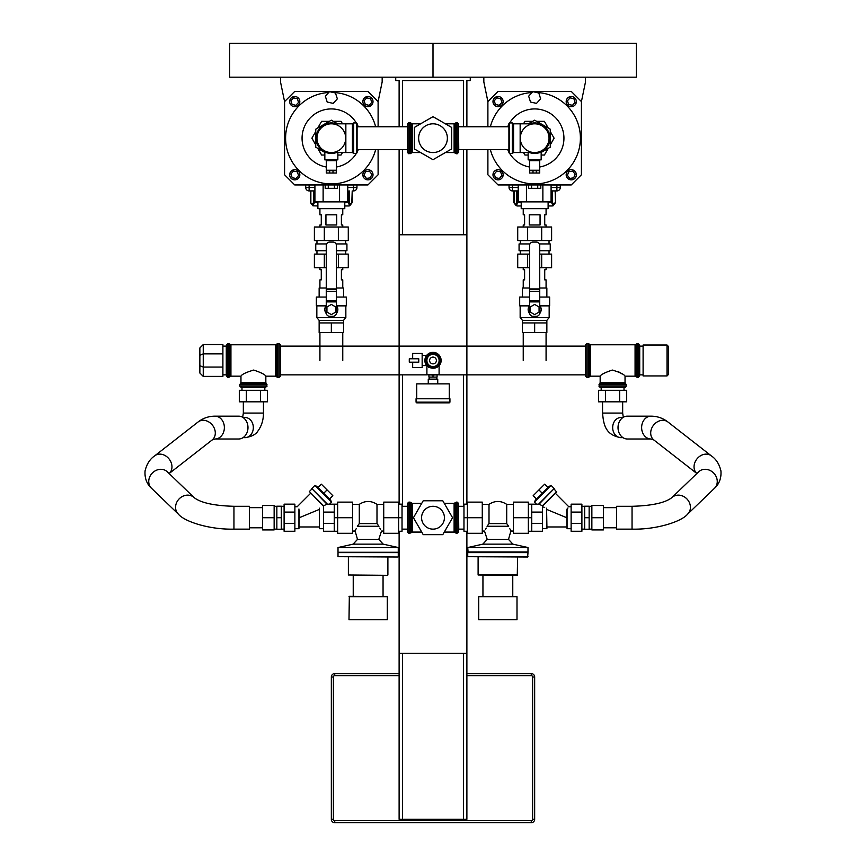 <?xml version="1.0" encoding="UTF-8"?>
<svg xmlns="http://www.w3.org/2000/svg" width="866" height="866" viewBox="0 0 866 866"><rect width="100%" height="100%" fill="white"/><g stroke="black" fill="none" stroke-linecap="round" stroke-linejoin="round"><path stroke-width="1.3" d="M280.508 77.182L280.508 81.934L284.578 101.582L294.743 91.417L367.942 91.417L378.106 101.582L382.166 81.934L382.166 77.182M314.91 184.945L314.91 201.886L347.775 201.886L347.775 184.945M339.559 201.886L339.559 184.945M323.126 201.886L323.126 184.945M317.887 201.886L317.887 208.674L344.787 208.674L344.787 201.886M327.186 102.047L325.345 96.18L329.502 91.655L335.488 92.998L337.339 98.854L333.183 103.379L327.186 102.047M284.578 101.582L284.578 174.78L294.743 184.945L367.942 184.945L378.106 174.78L378.106 149.601M378.106 126.761L378.106 101.582M328.712 92.51A45.746 45.746 0 0 0 324.544 183.419A45.746 45.746 0 0 0 375.638 149.601M375.638 126.761A45.746 45.746 0 0 0 333.15 92.467M325.194 184.945L325.194 188.333L337.48 188.333L337.48 184.945M328.268 184.945L328.268 188.333M334.406 184.945L334.406 188.333M364.11 100.77L366.729 97.858L370.561 98.681L371.763 102.404L369.143 105.306L365.311 104.494L364.11 100.77M290.911 100.77L293.531 97.858L297.363 98.681L298.564 102.404L295.945 105.306L292.123 104.494L290.911 100.77M290.889 174.088L293.412 171.1L297.265 171.793L298.597 175.473L296.064 178.461L292.221 177.768L290.889 174.088M364.056 175.311L365.539 171.684L369.414 171.154L371.817 174.25L370.334 177.876L366.459 178.407L364.056 175.311M289.655 101.582A5.088 5.088 0 0 1 297.287 97.187A5.088 5.088 0 0 1 297.287 105.988A5.088 5.088 0 0 1 289.655 101.582M362.854 101.582A5.088 5.088 0 0 1 370.475 97.187A5.088 5.088 0 0 1 370.475 105.988A5.088 5.088 0 0 1 362.854 101.582M289.655 174.78A5.088 5.088 0 0 1 297.287 170.375A5.088 5.088 0 0 1 297.287 179.186A5.088 5.088 0 0 1 289.655 174.78M362.854 174.78A5.088 5.088 0 0 1 370.475 170.375A5.088 5.088 0 0 1 370.475 179.186A5.088 5.088 0 0 1 362.854 174.78M317.757 148.346L321.611 155.025L324.837 155.025M337.848 155.025L341.063 155.025L342.492 152.557M342.492 123.816L341.063 121.337L333.345 121.337M329.329 121.337L321.611 121.337L317.757 128.027M315.754 131.502L311.89 138.181L315.754 144.871M483.834 77.182L483.834 81.934L487.894 101.582L498.058 91.417L571.257 91.417L581.422 101.582L585.492 81.934L585.492 77.182M518.225 184.945L518.225 201.886L551.09 201.886L551.09 184.945M542.874 201.886L542.874 184.945M526.441 201.886L526.441 184.945M521.213 201.886L521.213 208.674L548.113 208.674L548.113 201.886M530.512 102.047L528.661 96.18L532.817 91.655L538.814 92.998L540.655 98.854L536.498 103.379L530.512 102.047M487.894 101.582L487.894 126.761M487.894 149.601L487.894 174.78L498.058 184.945L571.257 184.945L581.422 174.78L581.422 101.582M532.038 92.51A45.746 45.746 0 0 0 490.362 126.761M490.362 149.601A45.746 45.746 0 0 0 580.404 137.986A45.746 45.746 0 0 0 536.476 92.467M528.52 184.945L528.52 188.333L540.806 188.333L540.806 184.945M531.594 184.945L531.594 188.333M537.732 184.945L537.732 188.333M567.436 100.77L570.055 97.858L573.877 98.681L575.089 102.404L572.469 105.306L568.637 104.494L567.436 100.77M494.237 100.77L496.857 97.858L500.689 98.681L501.89 102.404L499.271 105.306L495.439 104.494L494.237 100.77M494.215 174.088L496.738 171.1L500.591 171.793L501.912 175.473L499.39 178.461L495.536 177.768L494.215 174.088M567.382 175.311L568.865 171.684L572.74 171.154L575.132 174.25L573.66 177.876L569.774 178.407L567.382 175.311M492.981 101.582A5.088 5.088 0 0 1 500.602 97.187A5.088 5.088 0 0 1 500.602 105.988A5.088 5.088 0 0 1 492.981 101.582M566.18 101.582A5.088 5.088 0 0 1 573.801 97.187A5.088 5.088 0 0 1 573.801 105.988A5.088 5.088 0 0 1 566.18 101.582M492.981 174.78A5.088 5.088 0 0 1 500.602 170.375A5.088 5.088 0 0 1 500.602 179.186A5.088 5.088 0 0 1 492.981 174.78M566.18 174.78A5.088 5.088 0 0 1 573.801 170.375A5.088 5.088 0 0 1 573.801 179.186A5.088 5.088 0 0 1 566.18 174.78M523.508 152.557L524.937 155.025L528.152 155.025M541.163 155.025L544.389 155.025L548.243 148.346M550.246 144.871L554.11 138.181L550.246 131.502M548.243 128.027L544.389 121.337L536.671 121.337M532.655 121.337L524.937 121.337L523.508 123.816M347.775 184.988L356.954 184.945L356.954 187.521L353.566 187.521L353.566 190.91A3.388 3.388 0 0 0 356.954 187.521L356.954 184.988M305.72 184.945L305.72 187.521L305.72 184.945L314.91 184.988M551.09 184.988L560.28 184.988M509.046 187.521A3.388 3.388 0 0 0 512.434 190.91L512.434 187.521L509.046 187.521L509.046 184.945L518.225 184.988M351.812 202.568L349.745 205.827L352.213 202.568L352.213 190.91L351.812 202.568L349.745 205.827L348.825 205.956L349.745 205.827L348.262 202.568L344.787 202.568M314.412 190.91L309.108 190.91L309.108 187.521L305.72 187.521A3.388 3.388 0 0 0 309.108 190.91L314.412 190.91L314.412 202.568L313.46 202.568L312.161 204.463L310.461 202.568L312.161 204.463M310.461 190.91L310.461 202.568L312.929 205.827L314.412 202.568L317.887 202.568M312.929 205.827L317.887 205.956L312.929 205.827M344.787 205.956L348.825 205.956L344.787 205.956M555.138 190.91L555.539 202.568L553.071 205.827L555.539 202.568L555.539 190.91M555.138 202.568L553.071 205.827L552.151 205.956L553.071 205.827L551.588 202.568L548.113 202.568M513.787 190.91L513.787 202.568L516.255 205.827L513.787 202.568L516.255 205.827L517.738 202.568L517.738 190.91M517.175 205.956L521.213 205.956M548.113 205.956L552.151 205.956M556.892 190.91A3.388 3.388 0 0 0 560.28 187.521L560.28 184.945L560.28 187.521L556.892 187.521L556.892 190.91L551.09 190.91M512.434 190.91L518.225 190.91M433 43.3L433 77.182L636.326 77.182L636.326 43.3L433 43.3L433 77.182L229.674 77.182L229.674 43.3L433 43.3M334.731 673.596L399.118 673.596L334.731 673.596A3.388 3.388 0 0 0 331.342 676.985L331.342 819.312L331.342 676.985A3.388 3.388 0 0 1 334.731 673.596L334.731 675.632L399.118 675.632M466.882 673.596L531.269 673.596L466.882 673.596M331.342 819.312A3.388 3.388 0 0 0 334.731 822.7L531.269 822.7A3.388 3.388 0 0 0 534.658 819.312L534.658 676.985A3.388 3.388 0 0 0 531.269 673.596L531.269 675.632A1.353 1.353 0 0 1 532.622 676.985L532.622 819.312A1.353 1.353 0 0 1 531.269 820.665L334.731 820.665A1.353 1.353 0 0 1 333.378 819.312L331.342 819.312A3.388 3.388 0 0 0 334.731 822.7L334.731 820.665M399.118 149.601L399.118 346.119L399.118 234.762L466.882 234.762L466.882 504.164L466.882 374.848L438.965 374.848L585.6 374.848M402.506 234.762L402.506 149.601M402.506 374.848L402.506 506.296L402.506 374.848M402.506 653.267L402.506 819.312L466.882 819.312L466.882 531.269L466.882 653.267L399.118 653.267L399.118 531.269L399.118 819.312L402.506 819.312M280.4 374.848L427.035 374.848L399.118 374.848L399.118 504.164L399.118 346.119L585.6 346.119M463.494 234.762L463.494 149.601M463.494 374.848L463.494 506.296L463.494 374.848M463.494 653.267L463.494 819.312M470.27 77.182L470.27 80.57L466.882 80.57L466.882 126.761M466.882 149.601L466.882 346.119L280.508 346.119L280.4 344.809L280.4 376.158L279.047 377.392L279.047 343.575L280.4 344.809M399.118 126.761L399.118 80.57L395.73 80.57L395.73 77.182M463.494 126.761L463.494 80.57L402.506 80.57L402.506 126.761M418.635 138.181A14.365 14.365 0 0 1 440.188 125.743A14.365 14.365 0 0 1 440.188 150.63A14.365 14.365 0 0 1 418.635 138.181M433 116.661L414.359 127.421L414.359 148.941L433 159.701L451.641 148.941L451.641 127.421L433 116.661M591.857 529.916L591.857 505.517L603.385 505.517L603.385 529.916L591.857 529.916M591.857 517.716L603.385 517.716M589.151 506.296L591.857 506.296M467.359 531.269L463.97 531.269L463.97 504.164L467.359 504.164M463.97 517.716L467.359 517.716L467.359 502.128L482.275 502.128L482.275 533.304L467.359 533.304L467.359 517.716L482.275 517.716M423.214 534.658L442.786 534.658L452.561 517.716L442.786 500.775L423.214 500.775L413.439 517.716L423.214 534.658M421.731 532.081L412.324 532.081L408.839 533.304L407.485 532.07L407.485 503.363L407.485 532.07M454.109 532.081L455.245 532.698L455.245 502.735L454.109 503.352L454.109 532.081L444.269 532.081M455.245 532.698L456.371 533.304L456.371 502.128L455.245 502.735M458.515 532.07L458.515 503.363L458.753 529.31L458.515 532.07L456.371 533.304M601.177 390.306L601.177 387.589L624.018 387.589L600.181 387.503L598.947 386.149L600.16 382.512L600.16 376.169C600.95 374.556 604.998 372.521 612.327 370.053C619.959 372.348 624.191 374.383 625.035 376.169L625.003 376.147M621.918 373.841L618.454 371.698M585.6 376.158L585.6 344.809L585.6 376.158L586.953 377.392L586.953 343.575L585.6 344.809M643.102 346.119L639.714 346.119L639.714 374.848L639.714 346.119L639.595 344.809L638.242 343.575L638.242 377.392L637.333 377.392L637.333 343.575L635.07 344.787L635.07 376.169L625.035 376.169L625.035 382.512L600.16 382.512M598.514 390.306L626.692 390.306L626.692 401.824L598.514 401.824L598.514 390.306M605.561 390.306L605.561 401.824M619.645 390.306L619.645 401.824M602.541 401.824L602.541 413.071C603.591 423.788 604.858 435.035 620.922 437.644L622.957 437.644M616.603 517.716L616.603 529.137L632.05 529.137L632.05 506.296L616.603 506.296L616.603 517.716M627.374 416.156A11.42 9.353 90 0 0 618.021 427.577A11.42 9.353 90 0 0 627.374 438.997L650.994 438.997A11.42 9.353 -90 0 1 641.987 424.459A11.42 9.353 -90 0 1 650.994 416.156L627.374 416.156M264.823 390.306L264.823 387.589L267.053 386.149L265.84 382.512L265.84 376.169C265.05 374.556 261.002 372.521 253.673 370.053C246.041 372.348 241.809 374.383 240.964 376.169L240.964 382.512L265.84 382.512M241.982 390.306L241.982 387.589L264.823 387.589L241.982 387.589L239.741 386.149L267.053 386.149M280.4 376.158L280.508 346.119M222.898 374.848L226.286 374.848L226.286 346.119L226.405 344.809L227.758 343.575L227.758 377.392L228.667 377.392L228.667 343.575L227.758 343.575M246.355 390.306L239.308 390.306L239.308 401.824L267.486 401.824L267.486 390.306L246.355 390.306L246.355 401.824M260.439 390.306L260.439 401.824M243.043 437.644L245.078 437.644A10.067 8.249 -90 0 0 253.327 427.577A10.067 8.249 -90 0 0 245.078 417.509L243.043 417.509M249.397 517.716L249.397 529.137L233.95 529.137L233.95 506.296L249.397 506.296L249.397 517.716M215.006 416.156L238.626 416.156A11.42 9.353 90 0 1 247.979 427.577A11.42 9.353 90 0 1 238.626 438.997L215.006 438.997A11.42 9.353 -90 0 0 224.013 424.459A11.42 9.353 -90 0 0 215.006 416.156C208.717 416.2 203.066 418.137 198.087 421.98A11.42 9.364 52 0 1 212.495 425.228A11.42 9.364 52 0 1 212.138 439.982L169.141 473.55A11.42 9.364 52 0 0 168.989 458.85A11.42 9.364 52 0 0 154.743 455.808C149.926 459.045 146.7 464.089 145.066 470.931C144.254 481.658 149.98 486.865 151.528 488.305L178.364 514.123A11.42 10.002 -46.1 0 1 176.274 503.417A11.42 10.002 -46.1 0 1 185.735 495.309A11.42 10.002 -46.1 0 1 194.201 497.669C201.009 502.886 214.259 505.755 233.95 506.296M199.862 365.679L203.25 367.076L203.25 353.88L199.862 355.287L199.862 373.019L203.25 376.407L203.25 367.076L222.898 367.076L222.898 344.56L203.25 344.56L199.862 347.948L199.862 355.287M203.25 344.56L203.25 353.88L222.898 353.88M203.25 376.407L222.898 376.407L222.898 367.076M667.026 375.931L668.379 374.577L668.379 346.389L667.026 345.025L667.026 375.931L643.102 375.931L643.102 345.025L667.026 345.025M226.405 344.809L226.405 376.158L226.286 346.119L222.898 346.119M421.58 517.716A11.42 11.42 0 0 0 438.705 527.611A11.42 11.42 0 0 0 438.705 507.822A11.42 11.42 0 0 0 421.58 517.716M487.038 526.268L489.009 523.584L506.718 523.584L508.678 526.268C511.849 532.568 511.849 532.568 508.678 526.268L487.038 526.268C483.877 532.568 483.877 532.568 487.038 526.268L487.028 526.29M513.451 504.369L506.718 504.369L506.697 523.584L507.768 525.077M478.714 596.674L517.002 596.674L478.714 596.674L478.714 619.72L517.002 619.72L517.002 596.674M478.714 619.72L517.002 619.72M467.737 556.686L527.643 557.022L527.989 552.616L467.737 552.616L467.737 556.686L527.989 556.686M467.737 552.616L527.989 552.616M467.737 551.945L527.989 551.945L527.989 547.539L467.737 547.539L468.073 552.281M482.275 531.064L484.505 531.064L487.222 539.41L482.795 544.151L512.921 544.151L527.989 547.539M482.795 544.151L467.737 547.539M517.619 574.992L478.108 574.992L517.273 575.327L517.619 557.022M478.108 574.992L478.108 557.022M482.947 596.338L482.947 575.327M487.222 539.41L508.504 539.41L510.972 530.717M486.27 528.087L485.425 529.635M510.724 530.328L509.771 528.704M482.275 504.369L489.009 504.369L489.009 523.584M513.451 517.716L513.451 533.304L528.357 533.304L528.357 502.128L513.451 502.128L513.451 517.716L531.746 517.716L531.746 512.098L542.527 512.098L542.527 505.798A86.005 60.815 180 0 1 542.397 505.809L539.063 504.164M548.026 487.526L544.671 484.17L538.923 489.918L533.175 495.677L536.53 499.033M542.278 493.274L538.923 489.918M554.164 489.063L556.654 492.029L542.527 506.166M556.654 491.552L542.397 505.809M571.127 528.693L567.057 528.693L567.057 509.002C569.417 506.036 569.417 506.036 567.057 509.002L566.721 510.28L567.934 507.963M546.587 528.693L546.587 508.18C541.64 506.372 541.64 506.372 546.587 508.18L546.933 528.357L542.527 528.693M543.577 507.086L544.682 507.487M566.721 517.716L546.933 509.522M568.8 506.772L555.387 493.295M551.09 485.415L534.419 502.096L535.383 500.169L549.174 486.378L551.09 485.415L554.208 488.532L538.555 504.196L528.357 504.164M539.053 504.164L554.208 488.532M531.746 504.164L531.746 512.098M571.127 523.335L571.127 531.269L581.898 531.269L581.898 504.164L571.127 504.164L571.127 523.335L581.898 523.335M571.127 512.098L581.898 512.098M567.057 528.693L566.721 510.28M531.746 517.716L531.746 531.269L542.527 531.269L542.527 512.098M531.746 523.335L542.527 523.335M528.357 531.269L531.746 531.269M584.68 529.234L584.68 506.199L589.151 506.199L589.151 529.234L584.68 529.234M584.68 517.716L589.151 517.716M274.143 517.716L274.143 505.517L262.615 505.517L262.615 529.916L274.143 529.916L274.143 517.716L262.615 517.716M274.143 506.296L276.849 506.296M398.641 531.269L402.03 531.269L402.03 504.164L398.641 504.164M402.03 517.716L398.641 517.716L398.641 502.128L383.725 502.128L383.725 533.304L398.641 533.304L398.641 517.716L383.725 517.716M378.962 526.268C382.123 532.568 382.123 532.568 378.962 526.268L376.991 523.584L359.282 523.584L357.322 526.268C354.151 532.568 354.151 532.568 357.322 526.268L378.972 526.29M358.232 525.077L359.303 523.584L359.282 504.369C365.192 500.505 371.092 500.505 376.991 504.369L383.725 504.369M348.998 596.674L387.286 596.674L349.334 596.338L348.998 619.72L387.286 619.72L348.998 619.72M387.286 596.674L387.286 619.72M397.927 557.022L338.011 556.686L397.927 557.022M338.011 552.616L398.263 552.616L338.011 552.616L338.011 556.686M398.263 552.616L398.263 556.686M397.927 552.281L338.357 552.281M383.725 531.064L381.495 531.064L378.778 539.41L383.205 544.151L398.263 547.539L338.011 547.539L338.011 551.945M398.263 547.539L398.263 551.945M383.205 544.151L353.079 544.151L338.011 547.539M387.557 575.327L348.381 574.992L387.557 575.327M387.892 557.022L387.892 574.992M383.053 575.327L383.053 596.338M379.73 528.087L380.575 529.635M378.778 539.41L357.496 539.41L355.028 530.717M355.276 530.328L356.229 528.704M376.991 504.369L376.991 523.584M352.549 504.369L359.282 504.369M352.549 517.716L352.549 533.304L337.643 533.304L337.643 502.128L352.549 502.128L352.549 517.716L334.254 517.716L334.254 512.098L323.473 512.098L323.473 505.798A86.005 60.815 -0 0 0 323.603 505.809L326.937 504.164M317.974 487.526L321.329 484.17L327.077 489.918L332.825 495.677L329.47 499.033M323.722 493.274L327.077 489.918M323.603 505.809L309.346 491.552L323.473 506.166M298.943 509.002C296.583 506.036 296.583 506.036 298.943 509.002L298.943 528.693L294.873 528.693M299.279 517.716L319.067 509.522M319.413 508.18L319.413 528.693L319.413 508.18C324.36 506.372 324.36 506.372 319.413 508.18M326.947 504.164L311.792 488.532L327.445 504.196L337.643 504.164M311.792 488.532L314.91 485.415L331.581 502.096L329.513 504.164M314.91 485.415L316.826 486.378L330.617 500.169L331.581 502.096M334.254 504.164L334.254 512.098M323.473 528.693L319.413 528.693M294.873 504.164L294.873 531.269L284.102 531.269L284.102 504.164L294.873 504.164M294.873 523.335L284.102 523.335M294.873 512.098L284.102 512.098M298.943 528.693L299.279 510.28M334.254 517.716L334.254 531.269L323.473 531.269L323.473 512.098M334.254 523.335L323.473 523.335M337.643 531.269L334.254 531.269M281.32 517.716L281.32 506.199L276.849 506.199L276.849 529.234L281.32 529.234L281.32 517.716L276.849 517.716M509.587 153.434L508.905 152.752L508.905 123.611L509.587 122.94L509.587 153.434L512.293 153.434L512.293 122.94L513.57 123.816L513.57 152.557L520.152 152.557L520.152 123.816L534.658 123.816A14.365 14.365 0 0 1 549.033 138.181A14.365 14.365 0 0 0 534.658 123.816M520.293 138.181A14.365 14.365 0 0 0 541.845 150.63A14.365 14.365 0 0 0 541.845 125.743A14.365 14.365 0 0 0 520.293 138.181M549.91 138.181A15.252 15.252 0 0 1 529.548 152.557A15.252 15.252 0 0 0 549.91 138.181A15.252 15.252 0 0 0 529.548 123.816A15.252 15.252 0 0 1 549.91 138.181M534.658 152.557A14.365 14.365 0 0 0 549.033 138.181A14.365 14.365 0 0 1 534.658 152.557L520.152 152.557M420.605 152.557L412.324 152.557L408.839 153.769L407.485 152.535L407.485 123.838L407.485 152.535M454.109 152.557L455.245 153.163L455.245 123.21L454.109 123.816L454.109 152.557L445.395 152.557M455.245 153.163L456.371 153.769L456.371 122.593L455.245 123.21M458.515 152.535L458.515 123.838L458.753 149.775L458.515 152.535L456.371 153.769M458.753 149.601L508.905 149.601M357.095 149.601L407.247 149.601M541.163 152.427L550.246 147.188L550.246 129.186L534.658 120.179L528.368 123.816M547.485 146.43L548.21 145.174M548.21 131.199L547.485 129.932M535.383 122.95L533.932 122.95M541.163 151.972L541.163 159.874L528.152 159.874L528.152 152.557M529.613 159.874L529.613 173.016L533.001 173.016L533.001 170.645L529.613 170.645M539.713 170.645L536.325 170.645L536.325 173.016L539.713 173.016L539.713 159.874M536.325 173.016L533.001 173.016M536.325 170.645L533.001 170.645M357.095 138.181L357.095 123.611L356.413 122.94L356.413 153.434L357.095 152.752L357.095 138.181M345.707 138.181A14.365 14.365 0 0 1 324.155 150.63A14.365 14.365 0 0 1 324.155 125.743A14.365 14.365 0 0 1 345.707 138.181M316.09 138.181A15.252 15.252 0 0 0 336.452 152.557A15.252 15.252 0 0 1 316.09 138.181A15.252 15.252 0 0 1 336.452 123.816A15.252 15.252 0 0 0 316.09 138.181M331.342 152.557A14.365 14.365 0 0 1 316.967 138.181A14.365 14.365 0 0 1 331.342 123.816A14.365 14.365 0 0 0 316.967 138.181A14.365 14.365 0 0 0 331.342 152.557L345.848 152.557L345.848 123.816L352.43 123.816L352.43 152.557L353.068 152.99L353.068 123.373L353.068 152.99L353.707 153.434L353.707 122.94L356.413 122.94M324.837 152.427L315.754 147.188L315.754 129.186L331.342 120.179L337.632 123.816M318.515 146.43L317.79 145.174M330.617 122.95L332.068 122.95M317.79 131.199L318.515 129.932M324.837 151.972L324.837 159.874L337.848 159.874L337.848 152.557M336.387 159.874L336.387 173.016L332.999 173.016L332.999 170.645L336.387 170.645M326.287 170.645L329.675 170.645L329.675 173.016L326.287 173.016L326.287 159.874M329.675 173.016L332.999 173.016M329.675 170.645L332.999 170.645M438.283 363.536L436.518 366.578L433 366.578A6.094 6.094 0 0 0 438.283 357.431A6.094 6.094 0 0 0 427.717 357.431A6.094 6.094 0 0 0 433 366.578A6.094 6.094 0 0 1 427.717 363.536L425.953 360.483L429.482 354.378L433 354.378A6.094 6.094 0 0 1 438.283 357.431L440.047 360.483L438.283 363.536A6.094 6.094 0 0 1 433 366.578L429.482 366.578L427.717 363.536M436.518 354.378L438.283 357.431A6.094 6.094 0 0 0 433 354.378L436.518 354.378M430.045 354.378A6.776 6.776 0 0 1 435.955 354.378M436.81 354.876A6.776 6.776 0 0 1 439.755 359.985M439.755 360.97A6.776 6.776 0 0 1 436.81 366.091M435.955 366.578A6.776 6.776 0 0 1 430.045 366.578M429.19 366.091A6.776 6.776 0 0 1 426.245 360.97M426.245 359.985A6.776 6.776 0 0 1 429.19 354.876M433 352.754A7.729 7.729 0 0 1 439.69 364.348A7.729 7.729 0 0 1 426.31 364.348A7.729 7.729 0 0 1 433 352.754M438.153 354.724L438.315 354.562A7.729 7.729 0 0 1 439.279 355.515L439.084 355.71M439.084 365.246L439.279 365.441A7.729 7.729 0 0 1 438.315 366.405L438.153 366.242M433.173 352.754A7.729 7.729 0 0 1 438.315 354.562M439.279 355.515A7.729 7.729 0 0 1 439.279 365.441M438.315 366.405A7.729 7.729 0 0 1 433.173 368.202M437.427 367.043L436.367 367.595M429.991 367.595L428.887 367.595L428.345 366.643M425.336 361.436L424.784 360.483L425.336 359.531M428.345 354.313L428.887 353.36L429.991 353.36M436.367 353.36L437.427 353.913M416.73 402.842L449.27 402.842L449.941 402.16L449.941 398.771L416.059 398.771L416.059 402.16L416.73 402.842M416.73 398.771L416.73 383.865L449.27 383.865L449.27 398.771M428.259 383.865L428.259 379.124L437.741 379.124L437.741 383.865M436.724 377.089L436.724 379.124M422.153 355.396L426.657 355.396L425.985 356.359M425.758 356.77L425.109 358.513M424.881 359.964L424.87 360.332A8.13 8.13 0 0 1 428.811 353.512M427.079 366.058A8.13 8.13 0 0 1 424.87 360.635L425.412 363.417M437.07 375.054L437.07 377.089L428.93 377.089L428.93 375.054M433 375.054L439.094 374.718L426.906 374.718L433 375.054L433 377.089M438.499 366.242L439.094 366.242L439.094 374.718M426.906 374.718L426.906 366.242L427.847 366.242M426.906 366.242L427.501 365.907M429.06 353.36A8.13 8.13 0 0 1 436.94 353.36M437.189 353.512A8.13 8.13 0 0 1 441.13 360.332M441.13 360.635A8.13 8.13 0 0 1 438.921 366.058M418.765 362.172L418.765 358.784L409.282 358.784L409.282 362.172L418.765 362.172M412.671 362.172L412.671 367.595L422.153 367.595L422.153 353.36L412.671 353.36L412.671 358.784M314.39 227L348.284 227L348.284 240.553L314.39 240.553L314.39 227M324.317 227L324.317 240.553M338.357 227L338.357 240.553M342.763 227L342.763 224.965L341.399 224.965L341.399 214.8L342.763 214.8L342.763 208.674M319.922 208.674L319.922 214.8L321.275 214.8L321.275 224.965L319.922 224.965L319.922 227M325.941 224.965L325.941 214.8L336.733 214.8L336.733 224.965L325.941 224.965M326.623 243.941L315.754 243.941L315.754 250.718L326.255 250.718M336.419 250.718L346.93 250.718L346.93 243.941L336.062 243.941M345.707 250.718L345.707 254.106M345.707 240.553L345.707 243.941M342.763 287.999L342.763 279.87L341.399 279.87L341.399 269.694L342.763 269.694L342.763 267.67M319.922 267.67L319.922 269.694L321.275 269.694L321.275 279.87L319.922 279.87L319.922 287.999M336.419 269.694L336.419 279.87M326.255 279.87L326.255 269.694M326.255 254.106L314.39 254.106L314.39 267.67L326.255 267.67M336.419 267.67L348.284 267.67L348.284 254.106L336.419 254.106M324.317 254.106L324.317 267.67M338.357 254.106L338.357 267.67M336.419 305.46A6.506 6.506 0 0 1 336.333 313.687M326.352 313.687A6.506 6.506 0 0 1 326.255 305.46M319.143 322.931L343.542 322.931L343.542 332.555L319.143 332.555L319.143 320.355L316.837 317.649L316.837 305.86M316.837 317.649L345.848 317.649L345.848 305.86M319.143 297.049L319.143 287.999L326.255 287.999M336.419 287.999L343.542 287.999L343.542 297.049M331.342 332.555L331.342 322.931M325.962 305.86L316.361 305.86L316.361 297.049L326.255 297.049M336.419 297.049L346.313 297.049L346.313 305.86L336.722 305.86M319.143 320.355L343.542 320.355L345.848 317.649M335.748 312.063L335.748 306.975L331.342 304.431L326.937 306.975L326.937 312.063L331.342 314.607L335.748 312.063M336.419 288.952L326.255 288.952L326.255 245.468A3.388 3.388 0 0 1 329.643 242.079L333.031 242.079A3.388 3.388 0 0 1 336.419 245.468L336.419 312.907A3.388 3.388 0 0 1 333.031 316.296L329.643 316.296A3.388 3.388 0 0 1 326.255 312.907L326.255 288.952L336.419 288.952M342.763 332.555L342.763 360.483M517.716 227L551.61 227L551.61 240.553L517.716 240.553L517.716 227M527.643 227L527.643 240.553M541.683 227L541.683 240.553M546.078 227L546.078 224.965L544.725 224.965L544.725 214.8L546.078 214.8L546.078 208.674M523.237 208.674L523.237 214.8L524.601 214.8L524.601 224.965L523.237 224.965L523.237 227M529.267 224.965L529.267 214.8L540.059 214.8L540.059 224.965L529.267 224.965M529.938 243.941L519.07 243.941L519.07 250.718L529.581 250.718M539.745 250.718L550.246 250.718L550.246 243.941L539.377 243.941M549.033 250.718L549.033 254.106M549.033 240.553L549.033 243.941M546.078 287.999L546.078 279.87L544.725 279.87L544.725 269.694L546.078 269.694L546.078 267.67M523.237 267.67L523.237 269.694L524.601 269.694L524.601 279.87L523.237 279.87L523.237 287.999M539.745 269.694L539.745 279.87M529.581 279.87L529.581 269.694M529.581 254.106L517.716 254.106L517.716 267.67L529.581 267.67M539.745 267.67L551.61 267.67L551.61 254.106L539.745 254.106M527.643 254.106L527.643 267.67M541.683 254.106L541.683 267.67M539.745 305.46A6.506 6.506 0 0 1 539.648 313.687M529.667 313.687A6.506 6.506 0 0 1 529.581 305.46M528.152 309.454L528.195 310.201M541.163 309.725L541.153 309.032M522.458 322.931L546.857 322.931L546.857 332.555L522.458 332.555L522.458 320.355L520.152 317.649L520.152 305.86M520.152 317.649L549.163 317.649L549.163 305.86M522.458 297.049L522.458 287.999L529.581 287.999M539.745 287.999L546.857 287.999L546.857 297.049M534.658 332.555L534.658 322.931M529.278 305.86L519.687 305.86L519.687 297.049L529.581 297.049M539.745 297.049L549.639 297.049L549.639 305.86L540.038 305.86M522.458 320.355L546.857 320.355L549.163 317.649M539.063 312.063L539.063 306.975L534.658 304.431L530.252 306.975L530.252 312.063L534.658 314.607L539.063 312.063M539.745 288.952L529.581 288.952L529.581 245.468A3.388 3.388 0 0 1 532.969 242.079L536.357 242.079A3.388 3.388 0 0 1 539.745 245.468L539.745 312.907A3.388 3.388 0 0 1 536.357 316.296L532.969 316.296A3.388 3.388 0 0 1 529.581 312.907L529.581 288.952L539.745 288.952M546.078 332.555L546.078 360.483M326.287 167.019A29.282 29.282 0 0 1 302.061 138.181A29.282 29.282 0 0 1 356.327 122.94M357.095 124.26A29.282 29.282 0 0 1 358.297 126.761M358.297 149.601A29.282 29.282 0 0 1 357.095 152.102M356.327 153.434A29.282 29.282 0 0 1 336.387 167.019M507.703 126.761A29.282 29.282 0 0 1 508.905 124.26M509.673 122.94A29.282 29.282 0 0 1 563.928 137.391A29.282 29.282 0 0 1 539.713 167.019M529.613 167.019A29.282 29.282 0 0 1 509.673 153.434M508.905 152.102A29.282 29.282 0 0 1 507.703 149.601M347.775 187.521L353.566 187.521L353.566 184.988M309.108 184.988L309.108 187.521L314.91 187.521M551.09 187.521L556.892 187.521L556.892 184.988M512.434 184.988L512.434 187.521L518.225 187.521M350.524 204.463L349.225 202.568L348.262 202.568L348.262 190.91M349.225 202.568L349.225 190.91M313.46 190.91L313.46 202.568M310.862 202.568L310.862 190.91M553.839 204.463L552.54 202.568L551.588 202.568L551.588 190.91M552.54 202.568L552.54 190.91M521.213 202.568L516.775 202.568L515.476 204.463M516.775 190.91L516.775 202.568M514.188 202.568L514.188 190.91L514.188 202.568M531.269 822.7L531.269 820.665M333.378 819.312L333.378 676.985L331.342 676.985M534.658 819.312L532.622 819.312M333.378 676.985A1.353 1.353 0 0 1 334.731 675.632M534.658 676.985L532.622 676.985M466.882 675.632L531.269 675.632M408.839 533.304L408.839 502.128L407.485 503.363M411.188 532.698L411.188 502.735L410.062 502.128L410.062 533.304M412.324 532.081L412.324 503.352L411.188 502.735M458.515 503.363L457.161 502.128L457.161 533.304M598.947 384.775L626.259 384.775L625.653 383.649L599.553 383.649M600.181 387.503L625.025 387.503L626.259 386.149L598.947 386.149M588.306 377.392L589.432 376.786L589.432 344.181L588.306 343.575L588.306 377.392L586.953 377.392M589.432 376.786L590.569 376.169L590.569 344.787L589.432 344.181M635.07 376.169L636.196 376.786L636.196 344.181M643.102 374.848L639.714 374.848L639.595 376.158L639.595 344.809M620.922 437.644A10.067 8.249 -90 0 1 612.673 427.577A10.067 8.249 -90 0 1 620.922 417.509L622.957 417.509M602.541 413.071L622.665 413.071L623.314 417.293M632.05 529.137C656.72 529.743 681.715 521.538 687.636 514.123A11.42 10.002 -133.9 0 0 689.726 503.417A11.42 10.002 -133.9 0 0 680.265 495.309A11.42 10.002 -133.9 0 0 671.8 497.669C664.991 502.886 651.741 505.755 632.05 506.296M671.8 497.669L698.624 471.84A11.42 10.002 46.1 0 1 707.1 469.491A11.42 10.002 46.1 0 1 717.167 480.067A11.42 10.002 46.1 0 1 714.472 488.305C716.02 486.865 721.746 481.658 720.934 470.931C719.3 464.089 716.074 459.045 711.257 455.808A11.42 9.364 128 0 0 697.011 458.85A11.42 9.364 128 0 0 696.87 473.54L653.862 439.982A11.42 9.364 128 0 1 653.505 425.228A11.42 9.364 128 0 1 667.913 421.98C662.934 418.137 657.283 416.2 650.994 416.156M267.053 384.775L239.741 384.775L240.347 383.649L266.447 383.649M265.819 387.503L240.975 387.503M279.047 343.575L277.694 343.575L277.694 377.392L279.047 377.392M277.694 377.392L276.568 376.786L276.568 344.181L277.694 343.575M276.568 376.786L275.431 376.169L275.431 344.787L230.93 344.787L230.93 376.169L240.964 376.169M230.93 376.169L229.804 376.786L229.804 344.181L230.93 344.787M245.078 437.644L245.089 437.644C251.725 436.659 256.065 434.353 258.122 430.727C261.684 425.736 263.459 419.858 263.459 413.071L243.335 413.071L243.335 401.824M167.225 471.71L167.376 471.84A11.42 10.002 133.9 0 0 158.9 469.491A11.42 10.002 133.9 0 0 148.833 480.067A11.42 10.002 133.9 0 0 151.528 488.305M513.57 152.557L512.932 152.99L512.932 123.373M531.075 123.816A14.809 14.809 0 0 1 549.466 138.181A14.809 14.809 0 0 1 531.075 152.557M408.839 153.769L408.839 122.593L407.485 123.838M411.188 153.163L411.188 123.21L410.062 122.593L410.062 153.769M412.324 152.557L412.324 123.816L411.188 123.21M458.515 123.838L457.161 122.593L457.161 153.769M539.713 170.256L529.613 170.256M539.713 160.654L529.613 160.654M334.925 123.816A14.809 14.809 0 0 0 316.534 138.181A14.809 14.809 0 0 0 334.925 152.557M326.287 170.256L336.387 170.256M326.287 160.654L336.387 160.654M433 363.872A3.388 3.388 0 0 1 430.066 358.784A3.388 3.388 0 0 1 435.934 358.784A3.388 3.388 0 0 1 433 363.872M433 353.09A7.383 7.383 0 0 1 439.398 364.175A7.383 7.383 0 0 1 426.602 364.175A7.383 7.383 0 0 1 433 353.09M449.941 402.16L416.059 402.16M326.255 301.898L336.419 301.898M326.255 289.374L336.419 289.374M326.255 291.29L336.419 291.29M326.255 300.946L336.419 300.946M529.581 301.898L539.745 301.898M529.581 289.374L539.745 289.374M529.581 291.29L539.745 291.29M529.581 300.946L539.745 300.946M589.151 529.137L591.857 529.137M410.062 502.128L408.839 502.128M454.109 503.352L444.269 503.352M421.731 503.352L412.324 503.352M457.161 502.128L456.371 502.128M463.97 506.296L458.753 506.296M463.97 529.137L458.753 529.137M626.259 386.149L626.259 384.775M625.653 383.649L625.035 382.512M624.018 390.306L624.018 387.589L625.025 387.503M588.306 343.575L586.953 343.575M635.07 344.787L590.569 344.787M600.16 376.169L590.569 376.169M636.196 376.786L637.333 377.392M638.242 343.575L637.333 343.575M639.595 376.158L638.242 377.392M622.665 401.824L622.665 413.071M687.636 514.123L714.472 488.305M711.257 455.808L667.913 421.98M650.994 438.997L653.862 439.982M239.741 384.775L239.741 386.149M240.347 383.649L240.964 382.512M276.568 344.181L275.431 344.787M275.431 376.169L265.84 376.169M229.804 376.786L228.667 377.392M229.804 344.181L228.667 343.575M226.405 376.158L227.758 377.392M242.686 417.293L243.335 413.071M263.459 413.071L263.459 401.824M178.364 514.123C184.285 521.538 209.28 529.743 233.95 529.137M167.376 471.84L194.201 497.669M198.087 421.98L154.743 455.808M212.138 439.982L215.006 438.997M512.769 596.338L512.769 575.327M508.504 539.41L512.921 544.151M511.211 531.064L513.451 531.064M506.718 504.369C500.808 500.505 494.908 500.505 489.009 504.369M534.419 502.096L536.487 504.164M571.127 506.74L568.821 506.74M566.721 526.972L546.933 526.972M581.898 529.137L584.68 529.137M581.898 506.296L584.68 506.296M274.143 529.137L276.849 529.137M407.247 506.296L402.03 506.296M407.247 529.137L402.03 529.137M249.397 527.784L262.615 527.784M249.397 507.649L262.615 507.649M348.381 557.022L348.381 574.992M353.231 575.327L353.231 596.338M357.496 539.41L353.079 544.151M352.549 531.064L354.789 531.064M309.346 491.552L311.836 489.063M294.873 506.74L297.179 506.74L310.613 493.295M319.067 526.972L299.279 526.972M281.32 529.137L284.102 529.137M281.32 506.296L284.102 506.296M603.385 527.784L616.603 527.784M603.385 507.649L616.603 507.649M513.57 123.816L520.152 123.816M512.932 152.99L512.293 153.434M509.587 122.94L512.293 122.94M410.062 122.593L408.839 122.593M454.109 123.816L445.395 123.816M420.605 123.816L412.324 123.816M457.161 122.593L456.371 122.593M458.753 126.761L508.905 126.761M357.095 126.761L407.247 126.761M352.43 123.816L353.707 122.94M345.848 152.557L352.43 152.557M353.707 153.434L356.413 153.434M345.848 123.816L331.342 123.816M429.276 377.089L429.276 379.124M426.657 365.56L422.153 365.56M316.967 250.718L316.967 254.106M316.967 240.553L316.967 243.941M343.542 322.931L343.542 320.355M319.922 332.555L319.922 360.483M520.293 250.718L520.293 254.106M520.293 240.553L520.293 243.941M546.857 322.931L546.857 320.355M523.237 332.555L523.237 360.483"/></g></svg>
